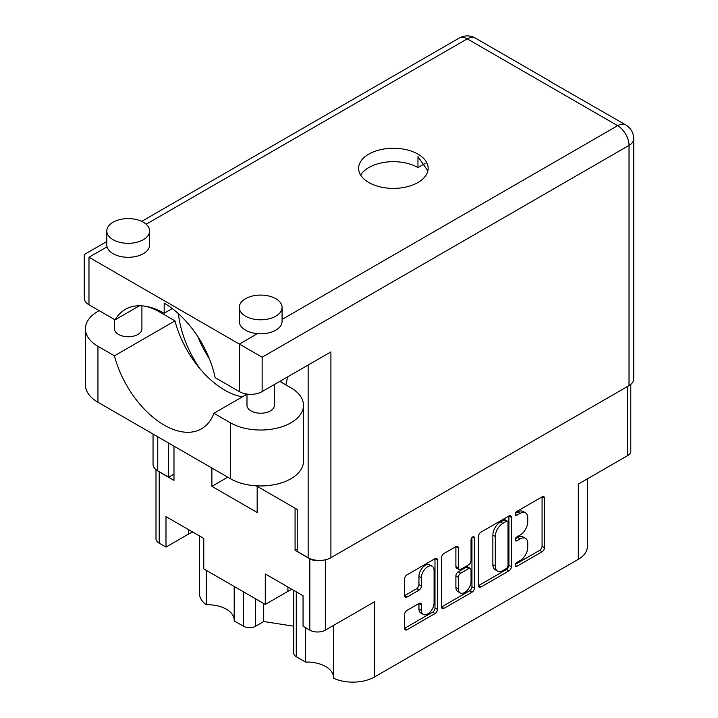 <?xml version="1.0" encoding="UTF-8"?>
<svg xmlns="http://www.w3.org/2000/svg" width="718" height="718" viewBox="0 0 718 718"><rect width="100%" height="100%" fill="white"/><g stroke="black" fill="none" stroke-linecap="round" stroke-linejoin="round"><path stroke-width="1.08" d="M333.493 625.432L333.493 678.196A30.82 17.797 180 0 0 374.616 676.912L578.295 559.322L578.295 484.103L627.568 455.652L627.568 386.437M296.274 591.829L296.274 656.71L305.554 662.068A26.71 15.419 180 0 1 325.703 666.564A26.71 15.419 180 0 1 333.493 676.742M255.59 598.821L255.59 626.231A8.562 4.945 180 0 1 243.483 626.231L234.203 620.873L234.203 586.471M234.203 619.419A26.71 15.419 0 0 0 226.412 609.241A26.71 15.419 0 0 0 206.263 604.735A30.82 17.797 180 0 1 199.46 593.58L199.46 535.933M432.218 566.278L429.795 564.878A8.993 5.188 120 0 0 425.298 565.317A8.993 5.188 120 0 0 418.944 576.339L421.367 577.73A8.993 5.188 120 0 1 427.722 566.717A8.993 5.188 120 0 1 432.218 566.278A8.993 5.188 120 0 1 434.085 570.388L434.085 602.914A8.993 5.188 120 0 1 430.154 611.969A8.993 5.188 120 0 1 423.225 614.375A8.993 5.188 120 0 1 421.367 610.255L421.367 604.834A3.366 1.939 120 0 0 420.667 603.299A3.366 1.939 120 0 0 418.989 603.461L406.98 610.399A3.366 1.939 120 0 0 404.602 614.509L404.602 628.376A3.366 1.939 120 0 0 405.302 629.91A3.366 1.939 120 0 0 406.98 629.749L435.036 613.549A3.366 1.939 120 0 0 437.406 609.438L437.406 560.031A3.366 1.939 120 0 0 436.715 558.487A3.366 1.939 120 0 0 435.036 558.658L406.98 574.849A3.366 1.939 120 0 0 404.602 578.968L404.602 595.707A3.366 1.939 120 0 0 405.302 597.25A3.366 1.939 120 0 0 406.98 597.08L418.989 590.151A3.366 1.939 120 0 0 421.367 586.032L421.367 577.73M472.713 536.902L474.374 537.863A2.351 1.355 120 0 0 473.889 536.786A2.351 1.355 120 0 0 472.713 536.902A2.351 1.355 120 0 0 471.044 539.783L471.044 560.65A3.366 1.939 120 0 1 468.666 564.761L460.705 569.365A3.366 1.939 120 0 1 459.026 569.527A3.366 1.939 120 0 1 458.326 567.992L458.326 547.951A3.366 1.939 120 0 0 457.635 546.416A3.366 1.939 120 0 0 455.948 546.577L458.326 547.951M280.711 380.881A22.258 12.852 0 0 0 281.303 382.272M374.616 676.912L374.616 601.693L325.335 630.144A10.958 6.327 180 0 1 309.835 630.144L303.059 626.222L303.059 595.743L265.283 573.933L265.283 604.412L203.768 568.898L203.768 538.419L165.993 516.61L165.993 547.089L159.208 543.176A10.958 6.327 180 0 1 156.003 538.697L156.003 469.689M296.274 656.71A8.562 4.945 180 0 1 293.77 653.209L293.77 590.384M255.59 626.231L263.703 621.546L293.77 626.195M587.315 478.888L587.315 546.739A30.82 17.797 180 0 1 578.295 559.322M297.243 549.046L295.071 550.302L309.835 558.837A10.958 6.327 0 0 0 320.811 560.408M295.071 550.302L295.071 508.218M211.882 468.019L211.882 486.337L257.17 512.481L257.17 486.337M157.969 471.008A10.958 6.327 0 0 0 159.208 471.87L173.98 480.396L173.98 446.138M265.283 604.412L287.927 591.345A26.71 15.419 180 0 1 292.055 589.388M192.765 532.065A26.71 15.419 0 0 0 188.637 534.021L165.993 547.089M630.781 384.399L630.781 451.173A10.958 6.327 180 0 1 627.568 455.652M478.529 536.283L478.529 585.691A3.366 1.939 120 0 0 479.229 587.234A3.366 1.939 120 0 0 480.907 587.064L508.963 570.873A3.366 1.939 120 0 0 511.333 566.753L511.333 517.346A3.366 1.939 120 0 0 510.642 515.811A3.366 1.939 120 0 0 508.963 515.973L480.907 532.173A3.366 1.939 120 0 0 478.529 536.283M520.128 560.578L516.861 562.463A2.351 1.355 120 0 0 515.327 564.536A2.351 1.355 120 0 0 515.686 566.421A2.351 1.355 120 0 0 516.861 566.305L542.117 551.729A3.366 1.939 120 0 0 544.495 547.61L544.495 498.202A3.366 1.939 120 0 0 543.804 496.668A3.366 1.939 120 0 0 542.117 496.829L516.861 511.413A2.351 1.355 120 0 0 515.327 513.487A2.351 1.355 120 0 0 515.686 515.371A2.351 1.355 120 0 0 516.861 515.255L520.128 513.37A10.761 6.211 120 0 1 525.513 512.832A10.761 6.211 120 0 1 527.739 517.759L527.739 521.878A10.761 6.211 120 0 1 520.128 535.054L516.861 536.938A2.351 1.355 120 0 0 515.327 539.012A2.351 1.355 120 0 0 515.686 540.896A2.351 1.355 120 0 0 516.861 540.78L520.128 538.895A10.761 6.211 120 0 1 525.513 538.365A10.761 6.211 120 0 1 527.739 543.284L527.739 547.403A10.761 6.211 120 0 1 520.128 560.578M441.57 606.979L469.572 590.815L471.995 592.215A3.366 1.939 120 0 0 474.374 588.096L474.374 537.863M471.995 592.215L443.948 608.406A3.366 1.939 120 0 1 442.27 608.577A3.366 1.939 120 0 1 441.57 607.033L441.57 557.626A3.366 1.939 120 0 1 443.948 553.506L455.948 546.577M525.513 538.365L523.09 536.965A10.761 6.211 120 0 0 517.714 537.495L520.128 538.895M515.38 538.841L517.714 537.495M525.513 512.832L523.09 511.44A10.761 6.211 120 0 0 517.714 511.97L520.128 513.37M515.38 513.316L517.714 511.97M515.38 564.366L539.694 550.329A3.366 1.939 120 0 0 542.072 546.21L542.072 496.856M478.529 585.646L506.54 569.473A3.366 1.939 120 0 0 508.918 565.353L508.918 516M506.343 568.539A2.351 1.355 120 0 0 508.012 565.658L508.012 522.291A2.351 1.355 120 0 0 507.518 521.214A2.351 1.355 120 0 0 506.343 521.331L502.896 523.314A10.761 6.211 120 0 0 495.294 536.49L495.294 566.134A10.761 6.211 120 0 0 497.52 571.061A10.761 6.211 120 0 0 502.896 570.532L506.343 568.539M507.518 521.214L505.095 519.814A2.351 1.355 120 0 0 503.919 519.931L506.343 521.331M497.52 571.061L495.097 569.661A10.761 6.211 120 0 1 492.871 564.734L492.871 535.098A10.761 6.211 120 0 1 500.473 521.923L503.919 519.931M455.903 546.604L455.903 566.592A3.366 1.939 120 0 0 456.603 568.126L459.026 569.527M471.95 537.549L471.95 586.696L474.374 588.096M458.326 588.778A8.993 5.188 120 0 0 460.193 592.897A8.993 5.188 120 0 0 467.122 590.492A8.993 5.188 120 0 0 471.044 581.436L471.044 569.975A3.366 1.939 120 0 0 470.353 568.441A3.366 1.939 120 0 0 468.666 568.602L460.705 573.206A3.366 1.939 120 0 0 458.326 577.317L458.326 588.778L455.903 587.387A8.993 5.188 120 0 0 457.77 591.497L460.193 592.897M470.353 568.441L467.93 567.04A3.366 1.939 120 0 0 466.242 567.211L468.666 568.602M455.903 587.387L455.903 575.926A3.366 1.939 120 0 1 458.281 571.806L466.242 567.211M469.572 590.815A3.366 1.939 120 0 0 471.95 586.696M423.225 614.375L420.802 612.975A8.993 5.188 120 0 1 418.944 608.864L418.944 603.488M404.602 595.662L416.566 588.751A3.366 1.939 120 0 0 418.944 584.64L418.944 576.339M404.602 628.322L432.613 612.158A3.366 1.939 120 0 0 434.991 608.038L434.991 558.685M226.924 477.551A45.378 26.198 180 0 1 226.951 476.725L226.924 477.65L211.882 486.337M305.554 662.068L305.554 627.667M263.703 603.506L263.703 621.546M206.263 570.343L206.263 604.735M633.734 138.825L633.734 379.032A16.092 9.289 180 0 1 629.022 385.602L629.022 145.395A16.092 9.289 180 0 0 633.734 138.825A16.092 16.092 0 0 0 625.683 124.878L549.144 80.919A16.092 9.289 120 0 1 550.491 81.466L475.298 38.054A16.092 9.289 120 0 0 467.247 38.853L146.167 224.231M427.874 170.848L417.966 156.65L417.966 167.554A34.76 20.068 180 0 0 368.81 167.554A34.76 20.068 180 0 0 360.624 175.03M239.363 391.606L239.363 344.075L262.133 357.214L262.133 391.606A16.092 9.289 180 0 1 239.363 391.606L215.131 377.614A74.663 43.107 -120 0 0 164.171 303.175L164.171 313.245A77.741 44.884 -120 0 0 125.3 309.395A77.741 44.884 -120 0 0 115.059 319.842L88.978 304.782A16.092 9.289 180 0 1 84.266 298.212L84.266 254.522L106.802 241.508M279.814 381.402L290.952 387.837A42.811 24.717 180 0 1 303.49 405.311A42.811 24.717 180 0 1 290.952 422.794A42.811 24.717 180 0 1 230.406 422.794L213.919 413.272L246.983 394.182M303.49 405.311L303.49 461.243A42.811 24.717 180 0 1 290.952 478.718A42.811 24.717 180 0 1 230.406 478.718L97.944 402.242A42.811 24.717 180 0 1 85.397 384.758L85.397 328.835A42.811 24.717 180 0 1 99.174 310.67M113.076 222.221A21.405 12.359 0 0 0 106.802 230.963A21.405 12.359 0 0 0 120.023 242.379A21.405 12.359 0 0 0 143.349 239.695A21.405 12.359 0 0 0 149.613 230.963A21.405 12.359 0 0 0 136.402 219.546A21.405 12.359 0 0 0 113.076 222.221M106.802 230.963L106.802 244.946A21.405 12.359 0 0 0 107.054 246.812A21.405 12.359 0 0 0 121.539 256.685A21.405 12.359 0 0 0 143.349 253.678A21.405 12.359 0 0 0 149.613 244.946L149.613 230.963M245.547 298.706A21.405 12.359 0 0 0 239.274 307.439A21.405 12.359 0 0 0 252.485 318.855A21.405 12.359 0 0 0 275.811 316.18A21.405 12.359 0 0 0 282.084 307.439A21.405 12.359 0 0 0 268.873 296.022A21.405 12.359 0 0 0 245.547 298.706M239.274 307.439L239.274 321.422A21.405 12.359 0 0 0 257.439 333.637A21.405 12.359 0 0 0 275.811 330.163A21.405 12.359 0 0 0 282.084 321.422L282.084 307.439M274.375 384.543L274.375 405.311A13.696 7.907 180 0 1 270.363 410.902A13.696 7.907 180 0 1 255.437 412.617A13.696 7.907 180 0 1 246.983 405.311L246.983 394.074M141.913 305.832L141.913 328.835A13.696 7.907 180 0 1 137.901 334.426A13.696 7.907 180 0 1 122.966 336.141A13.696 7.907 180 0 1 114.512 328.835L114.512 319.528M178.432 313.676A77.741 44.884 -120 0 0 199.918 368.684M285.836 384.884A77.741 44.884 -120 0 0 287.424 377.013M246.148 394.667A77.741 44.884 60 0 1 244.102 393.5M209.378 358.74A77.741 44.884 60 0 1 197.701 336.401M417.966 182.516A34.76 20.068 0 0 0 428.152 168.326A34.76 20.068 0 0 0 406.693 149.784A34.76 20.068 0 0 0 368.81 154.128A34.76 20.068 0 0 0 358.623 168.326A34.76 20.068 0 0 0 380.082 186.868A34.76 20.068 0 0 0 417.966 182.516M425.092 163.444L417.966 167.554M257.439 333.637L239.363 344.075L88.978 257.25C82.839 253.705 82.839 253.705 88.978 257.25L88.978 304.782M139.471 305.751L115.059 319.842M172.266 308.569L164.171 313.245M551.586 82.301A16.092 9.289 120 0 0 550.491 81.466M157.754 436.768L157.754 470.891L168.649 477.183L173.98 474.104M157.754 470.891A16.092 9.289 180 0 1 153.042 464.322L153.042 434.049M629.022 385.602L330.908 557.715A16.092 9.289 180 0 1 308.148 557.715L297.243 551.424L297.243 509.475L256.281 485.826M168.649 477.183L168.649 443.06M262.133 391.606L330.908 351.901L330.908 557.715M145.646 306.263A42.811 24.717 180 0 1 158.481 311.361L174.968 320.874L114.431 355.832L97.944 346.309A42.811 24.717 180 0 1 85.397 328.835M114.431 355.832A74.663 43.107 -120 0 0 201.507 428.799A74.663 43.107 -120 0 0 213.919 413.272M174.968 320.874A74.663 43.107 -120 0 0 242.397 396.83M309.835 630.144L309.835 558.837M159.208 471.87L159.208 543.176M243.483 626.231L243.483 591.829M325.335 559.807L325.335 630.144M515.201 539.819L516.861 540.78M515.201 514.294L516.861 515.255M542.117 496.829L544.495 498.202M542.072 546.21L544.495 547.61M539.694 550.329L542.117 551.729M515.201 565.344L516.861 566.305M508.963 515.973L511.333 517.346M508.918 565.353L511.333 566.753M506.54 569.473L508.963 570.873M478.529 585.691L480.907 587.064M500.473 521.923L502.896 523.314M492.871 535.098L495.294 536.49M492.871 564.734L495.294 566.134M441.57 607.033L443.948 608.406M455.903 566.592L458.326 567.992M458.281 571.806L460.705 573.206M455.903 575.926L458.326 577.317M418.989 603.461L421.367 604.834M418.944 608.864L421.367 610.255M418.944 584.64L421.367 586.032M416.566 588.751L418.989 590.151M404.602 595.707L406.98 597.08M435.036 558.658L437.406 560.031M434.991 608.038L437.406 609.438M432.613 612.158L435.036 613.549M404.602 628.376L406.98 629.749M188.637 529.687L188.637 534.021M287.927 587.01L287.927 591.345M625.683 124.878A16.092 9.289 120 0 0 617.642 125.677L467.247 38.853A16.092 9.289 60 0 0 459.206 38.054L141.697 221.368M107.054 246.812L88.978 257.25M282.084 319.411L617.642 125.677A16.092 9.289 60 0 1 629.022 145.395L262.133 357.214M157.754 309.97L157.754 310.948M308.148 557.715L308.148 365.049M97.944 346.309L97.944 402.242M230.406 422.794L230.406 478.718M475.298 38.054A16.092 16.092 0 0 0 459.206 38.054M153.042 308.13L153.042 308.695"/></g></svg>
